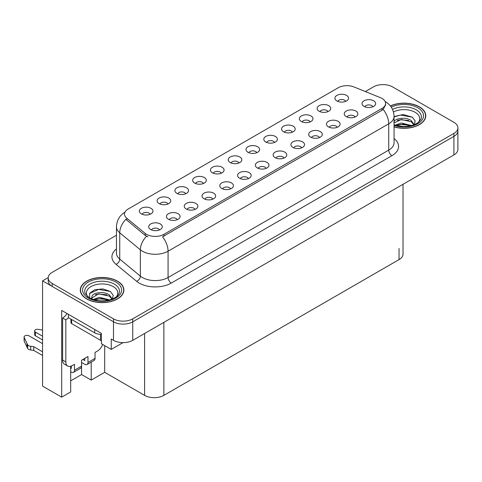 <?xml version="1.0" encoding="UTF-8"?>
<svg xmlns="http://www.w3.org/2000/svg" width="482" height="482" viewBox="0 0 482 482"><rect width="100%" height="100%" fill="white"/><g stroke="black" fill="none" stroke-linecap="round" stroke-linejoin="round"><path stroke-width="0.72" d="M256.81 152.692A4.085 2.356 0 0 0 255.713 151.541A4.085 2.356 0 0 0 251.688 150.944A4.085 2.356 0 0 0 248.845 152.692M257.641 146.727A6.808 3.928 0 0 0 248.917 146.287A6.808 3.928 0 0 0 246.663 151.173A6.808 3.928 0 0 0 248.013 152.282A6.808 3.928 0 0 0 258.991 151.173A6.808 3.928 0 0 0 257.641 146.727M239.03 162.958A4.085 2.356 0 0 0 237.933 161.807A4.085 2.356 0 0 0 233.915 161.211A4.085 2.356 0 0 0 231.065 162.958M239.861 156.993A6.808 3.928 0 0 0 231.137 156.554A6.808 3.928 0 0 0 228.884 161.44A6.808 3.928 0 0 0 230.233 162.548A6.808 3.928 0 0 0 241.211 161.44A6.808 3.928 0 0 0 239.861 156.993M221.256 173.219A4.085 2.356 0 0 0 220.16 172.074A4.085 2.356 0 0 0 216.135 171.478A4.085 2.356 0 0 0 213.285 173.219M222.082 167.254A6.808 3.928 0 0 0 213.357 166.814A6.808 3.928 0 0 0 211.104 171.7A6.808 3.928 0 0 0 212.454 172.815A6.808 3.928 0 0 0 223.431 171.7A6.808 3.928 0 0 0 222.082 167.254M337.267 127.29A4.085 2.356 0 0 0 336.171 126.139A4.085 2.356 0 0 0 332.146 125.543A4.085 2.356 0 0 0 329.296 127.29M338.093 121.325A6.808 3.928 0 0 0 329.369 120.886A6.808 3.928 0 0 0 327.115 125.772A6.808 3.928 0 0 0 328.465 126.88A6.808 3.928 0 0 0 339.442 125.772A6.808 3.928 0 0 0 338.093 121.325M283.928 158.084A4.085 2.356 0 0 0 282.832 156.933A4.085 2.356 0 0 0 278.807 156.337A4.085 2.356 0 0 0 275.957 158.084M284.76 152.119A6.808 3.928 0 0 0 276.035 151.679A6.808 3.928 0 0 0 273.782 156.566A6.808 3.928 0 0 0 275.132 157.674A6.808 3.928 0 0 0 286.109 156.566A6.808 3.928 0 0 0 284.76 152.119M345.702 101.371A4.085 2.356 0 0 0 344.606 100.22A4.085 2.356 0 0 0 340.581 99.623A4.085 2.356 0 0 0 337.737 101.371M346.534 95.406A6.808 3.928 0 0 0 337.81 94.966A6.808 3.928 0 0 0 335.556 99.852A6.808 3.928 0 0 0 336.906 100.961A6.808 3.928 0 0 0 347.884 99.852A6.808 3.928 0 0 0 346.534 95.406M301.708 147.817A4.085 2.356 0 0 0 300.611 146.673A4.085 2.356 0 0 0 296.587 146.07A4.085 2.356 0 0 0 293.737 147.817M302.533 141.853A6.808 3.928 0 0 0 293.815 141.413A6.808 3.928 0 0 0 291.556 146.299A6.808 3.928 0 0 0 292.911 147.414A6.808 3.928 0 0 0 303.889 146.299A6.808 3.928 0 0 0 302.533 141.853M355.041 117.024A4.085 2.356 0 0 0 353.945 115.879A4.085 2.356 0 0 0 349.92 115.282A4.085 2.356 0 0 0 347.076 117.024M355.873 111.059A6.808 3.928 0 0 0 347.148 110.619A6.808 3.928 0 0 0 344.895 115.505A6.808 3.928 0 0 0 346.245 116.62A6.808 3.928 0 0 0 357.222 115.505A6.808 3.928 0 0 0 355.873 111.059M167.917 204.013A4.085 2.356 0 0 0 166.82 202.868A4.085 2.356 0 0 0 162.796 202.265A4.085 2.356 0 0 0 159.946 204.013M168.748 198.048A6.808 3.928 0 0 0 160.024 197.608A6.808 3.928 0 0 0 157.771 202.494A6.808 3.928 0 0 0 159.12 203.609A6.808 3.928 0 0 0 170.098 202.494A6.808 3.928 0 0 0 168.748 198.048M212.815 199.144A4.085 2.356 0 0 0 211.719 197.994A4.085 2.356 0 0 0 207.694 197.397A4.085 2.356 0 0 0 204.844 199.144M213.64 193.174A6.808 3.928 0 0 0 204.916 192.74A6.808 3.928 0 0 0 202.663 197.62A6.808 3.928 0 0 0 204.013 198.735A6.808 3.928 0 0 0 214.996 197.62A6.808 3.928 0 0 0 213.64 193.174M310.149 121.898A4.085 2.356 0 0 0 309.052 120.753A4.085 2.356 0 0 0 305.028 120.151A4.085 2.356 0 0 0 302.178 121.898M310.974 115.933A6.808 3.928 0 0 0 302.25 115.493A6.808 3.928 0 0 0 299.997 120.38A6.808 3.928 0 0 0 301.346 121.494A6.808 3.928 0 0 0 312.33 120.38A6.808 3.928 0 0 0 310.974 115.933M177.256 219.672A4.085 2.356 0 0 0 176.159 218.521A4.085 2.356 0 0 0 172.134 217.924A4.085 2.356 0 0 0 169.284 219.672M178.087 213.707A6.808 3.928 0 0 0 169.363 213.267A6.808 3.928 0 0 0 167.109 218.153A6.808 3.928 0 0 0 168.459 219.262A6.808 3.928 0 0 0 179.437 218.153A6.808 3.928 0 0 0 178.087 213.707M319.488 137.557A4.085 2.356 0 0 0 318.391 136.406A4.085 2.356 0 0 0 314.366 135.81A4.085 2.356 0 0 0 311.517 137.557M320.313 131.586A6.808 3.928 0 0 0 311.589 131.152A6.808 3.928 0 0 0 309.336 136.038A6.808 3.928 0 0 0 310.685 137.147A6.808 3.928 0 0 0 321.669 136.038A6.808 3.928 0 0 0 320.313 131.586M230.595 188.878A4.085 2.356 0 0 0 229.498 187.727A4.085 2.356 0 0 0 225.474 187.13A4.085 2.356 0 0 0 222.624 188.878M231.42 182.913A6.808 3.928 0 0 0 222.696 182.473A6.808 3.928 0 0 0 220.443 187.359A6.808 3.928 0 0 0 221.792 188.468A6.808 3.928 0 0 0 232.77 187.359A6.808 3.928 0 0 0 231.42 182.913M327.929 111.637A4.085 2.356 0 0 0 326.832 110.486A4.085 2.356 0 0 0 322.807 109.89A4.085 2.356 0 0 0 319.958 111.637M328.754 105.666A6.808 3.928 0 0 0 320.03 105.233A6.808 3.928 0 0 0 317.777 110.113A6.808 3.928 0 0 0 319.126 111.228A6.808 3.928 0 0 0 330.104 110.113A6.808 3.928 0 0 0 328.754 105.666M266.148 168.351A4.085 2.356 0 0 0 265.052 167.2A4.085 2.356 0 0 0 261.027 166.603A4.085 2.356 0 0 0 258.183 168.351M266.98 162.38A6.808 3.928 0 0 0 258.256 161.946A6.808 3.928 0 0 0 256.002 166.826A6.808 3.928 0 0 0 257.352 167.941A6.808 3.928 0 0 0 268.329 166.826A6.808 3.928 0 0 0 266.98 162.38M274.589 142.425A4.085 2.356 0 0 0 273.493 141.28A4.085 2.356 0 0 0 269.468 140.684A4.085 2.356 0 0 0 266.618 142.425M275.421 136.46A6.808 3.928 0 0 0 266.697 136.02A6.808 3.928 0 0 0 264.443 140.907A6.808 3.928 0 0 0 265.793 142.021A6.808 3.928 0 0 0 276.77 140.907A6.808 3.928 0 0 0 275.421 136.46M248.369 178.611A4.085 2.356 0 0 0 247.272 177.466A4.085 2.356 0 0 0 243.253 176.864A4.085 2.356 0 0 0 240.404 178.611M249.2 172.646A6.808 3.928 0 0 0 240.476 172.207A6.808 3.928 0 0 0 238.222 177.093A6.808 3.928 0 0 0 239.572 178.207A6.808 3.928 0 0 0 250.55 177.093A6.808 3.928 0 0 0 249.2 172.646M195.035 209.405A4.085 2.356 0 0 0 193.939 208.26A4.085 2.356 0 0 0 189.914 207.658A4.085 2.356 0 0 0 187.064 209.405M195.867 203.44A6.808 3.928 0 0 0 187.143 203A6.808 3.928 0 0 0 184.883 207.887A6.808 3.928 0 0 0 186.239 209.001A6.808 3.928 0 0 0 197.216 207.887A6.808 3.928 0 0 0 195.867 203.44M292.369 132.164A4.085 2.356 0 0 0 291.273 131.014A4.085 2.356 0 0 0 287.248 130.417A4.085 2.356 0 0 0 284.398 132.164M293.195 126.2A6.808 3.928 0 0 0 284.476 125.76A6.808 3.928 0 0 0 282.217 130.646A6.808 3.928 0 0 0 283.573 131.755A6.808 3.928 0 0 0 294.55 130.646A6.808 3.928 0 0 0 293.195 126.2M159.476 229.932A4.085 2.356 0 0 0 158.379 228.787A4.085 2.356 0 0 0 154.354 228.191A4.085 2.356 0 0 0 151.511 229.932M160.307 223.967A6.808 3.928 0 0 0 151.583 223.534A6.808 3.928 0 0 0 149.33 228.414A6.808 3.928 0 0 0 150.679 229.528A6.808 3.928 0 0 0 161.657 228.414A6.808 3.928 0 0 0 160.307 223.967M203.476 183.485A4.085 2.356 0 0 0 202.38 182.335A4.085 2.356 0 0 0 198.355 181.738A4.085 2.356 0 0 0 195.505 183.485M204.302 177.521A6.808 3.928 0 0 0 195.578 177.081A6.808 3.928 0 0 0 193.324 181.967A6.808 3.928 0 0 0 194.674 183.076A6.808 3.928 0 0 0 205.657 181.967A6.808 3.928 0 0 0 204.302 177.521M185.697 193.752A4.085 2.356 0 0 0 184.6 192.601A4.085 2.356 0 0 0 180.575 192.005A4.085 2.356 0 0 0 177.725 193.752M186.528 187.781A6.808 3.928 0 0 0 177.804 187.347A6.808 3.928 0 0 0 175.544 192.234A6.808 3.928 0 0 0 176.9 193.342A6.808 3.928 0 0 0 187.878 192.234A6.808 3.928 0 0 0 186.528 187.781M372.821 106.763A4.085 2.356 0 0 0 371.724 105.612A4.085 2.356 0 0 0 367.7 105.016A4.085 2.356 0 0 0 364.85 106.763M373.652 100.798A6.808 3.928 0 0 0 364.928 100.358A6.808 3.928 0 0 0 362.675 105.245A6.808 3.928 0 0 0 364.024 106.353A6.808 3.928 0 0 0 375.002 105.245A6.808 3.928 0 0 0 373.652 100.798M150.137 214.279A4.085 2.356 0 0 0 149.04 213.128A4.085 2.356 0 0 0 145.016 212.532A4.085 2.356 0 0 0 142.172 214.279M150.968 208.314A6.808 3.928 0 0 0 142.244 207.875A6.808 3.928 0 0 0 139.991 212.761A6.808 3.928 0 0 0 141.34 213.869A6.808 3.928 0 0 0 152.318 212.761A6.808 3.928 0 0 0 150.968 208.314M381.997 98.424A12.255 7.073 0 0 0 380.358 97.629L353.933 86.947A12.255 7.073 0 0 0 338.237 87.742L128.067 209.086A12.255 7.073 0 0 0 124.477 214.086A12.255 7.073 0 0 0 126.694 218.141L145.196 233.402A12.255 7.073 0 0 0 163.898 234.342L381.997 108.432A12.255 7.073 0 0 0 385.582 103.425A12.255 7.073 0 0 0 381.997 98.424M383.503 84.621L382.473 84.621M48.212 277.608L42.561 280.867L113.487 321.813A13.617 7.863 0 0 0 132.737 321.813L453.911 136.388A13.617 7.863 0 0 0 457.9 130.833A13.617 7.863 0 0 1 453.911 136.388L132.737 321.813A13.617 7.863 0 0 1 113.487 321.813L52.189 286.428A13.617 7.863 0 0 1 48.2 280.867L48.2 277.903A13.617 7.863 0 0 0 52.189 283.464L113.487 318.849A13.617 7.863 0 0 0 132.737 318.849L453.911 133.424A13.617 7.863 0 0 0 457.9 127.863A13.617 7.863 0 0 0 453.911 122.308L392.619 86.917A13.617 7.863 0 0 0 373.363 86.917L365.332 91.556M70.673 366.278L70.673 391.962L61.69 397.15L61.69 310.438L101.419 333.375L101.419 343.75L111.24 349.42L111.24 339.045L113.487 340.346A13.617 7.863 0 0 0 132.737 340.346L453.911 154.915A13.617 7.863 0 0 0 457.9 149.36L457.9 127.863M122.976 342.648L111.24 349.42M61.69 397.15L42.561 386.106L42.561 280.867M403.024 184.299L403.024 254.044A13.617 7.863 180 0 1 399.036 259.599L163.868 395.373A13.617 7.863 180 0 1 144.612 395.373L104.69 372.327L104.69 345.642M104.69 372.327L91.212 380.105L91.212 362.115M70.673 380.846L81.585 374.55L91.212 380.105M81.585 374.55L81.585 362.464M394.053 126.917A21.786 12.574 0 0 0 425.793 115.728A21.786 12.574 0 0 0 419.412 106.835A21.786 12.574 0 0 0 390.366 105.926M117.494 281.145A21.786 12.574 0 0 0 93.755 278.421A21.786 12.574 0 0 0 80.307 290.037A21.786 12.574 0 0 0 86.688 298.936A21.786 12.574 0 0 0 110.426 301.66A21.786 12.574 0 0 0 123.874 290.037A21.786 12.574 0 0 0 117.494 281.145M80.536 291.194A21.786 12.574 0 0 0 80.458 291.52M385.582 103.425L385.582 104.925L383.184 109.414L381.997 110.276L162.518 236.813A15.882 9.17 60 0 1 168.073 251.206A18.153 10.483 180 0 1 142.401 251.206A18.153 10.483 180 0 1 140.364 249.809L119.747 232.806A18.153 10.483 180 0 1 116.463 226.793L116.463 253.104A18.153 10.483 0 0 0 119.747 259.117L140.364 276.114A18.153 10.483 0 0 0 142.401 277.518A18.153 10.483 0 0 0 168.073 277.518L388.733 150.119A18.153 10.483 0 0 0 394.053 142.708L394.053 116.397A18.153 10.483 180 0 1 388.733 123.808A15.882 9.17 -120 0 0 383.184 109.414M147.95 236.813L145.196 235.421L125.868 219.328A15.882 10.622 129.5 0 0 119.747 232.806L119.747 259.117A4.537 3.037 -50.5 0 1 116.029 264.323A22.69 13.098 180 0 1 116.463 248.947M116.463 235.24L52.189 272.348A13.617 7.863 0 0 0 48.2 277.903M123.723 291.52A21.786 12.574 0 0 0 123.651 291.194M425.642 117.21A21.786 12.574 0 0 0 425.57 116.885M102.726 344.51A9.08 5.242 -60 0 1 97.28 351.149L95.032 352.444L95.032 358.373L87.971 362.446A4.537 2.621 60 0 1 87.031 364.525A4.537 2.621 60 0 1 84.766 364.302L81.554 362.446M42.561 339.937L35.463 335.84L35.463 332.134L42.561 336.231M87.971 362.446L87.971 356.517L81.554 360.223L81.554 366.151L74.493 370.23L74.493 364.302L72.246 365.597A9.08 5.242 -60 0 1 67.709 366.049A9.08 5.242 -60 0 1 65.829 361.892L65.829 319.873L62.618 318.018A9.08 5.242 120 0 0 66.998 313.505M82.838 359.482L84.766 360.596L84.766 358.373M68.396 314.312L68.396 317.65L94.713 332.839A9.08 5.242 0 0 0 101.419 334.375M67.709 366.049L64.498 364.193A9.08 5.242 -60 0 1 62.618 360.042L62.618 318.018M68.468 317.692A9.08 5.242 -60 0 1 65.829 319.873M70.673 368.025L71.282 368.375L71.282 366.073M42.561 355.499L33.752 350.414L33.752 346.709L42.561 351.794M74.493 370.23A4.537 2.621 60 0 1 73.553 372.309A4.537 2.621 60 0 1 71.282 372.086L70.673 371.73M42.561 343.642L29.047 335.84A2.898 1.675 180 0 0 25.889 335.478A2.898 1.675 180 0 0 24.1 337.02A2.898 1.675 180 0 0 24.196 337.454L27.637 344.763A4.537 2.621 0 0 0 30.728 346.281L33.752 346.709M33.752 350.414L30.728 349.986L30.728 346.281M27.637 344.763L27.637 348.468L24.196 341.16A2.898 1.675 0 0 1 24.1 340.726L24.1 337.02M27.637 348.468A4.537 2.621 0 0 0 30.728 349.986M73.553 372.309L80.615 368.23A4.537 2.621 -120 0 0 81.554 366.151M27.028 343.558L27.028 347.263M87.031 364.525L94.092 360.452A4.537 2.621 -120 0 0 95.032 358.373M35.463 332.134A2.898 1.675 180 0 1 34.614 330.953A2.898 1.675 180 0 1 38.265 329.333L42.561 330.001M34.614 330.953L34.614 334.659A2.898 1.675 0 0 0 35.463 335.84M393.457 111.981A15.707 9.068 180 0 1 415.116 112.282A15.707 9.068 180 0 1 418.213 122.561M414.062 125.127L415.177 120.988L412.297 117.162L403.103 114.499L394.053 116.59M390.462 106.046A21.557 12.448 180 0 1 419.256 106.932A21.557 12.448 180 0 1 425.57 115.728A21.557 12.448 180 0 1 394.053 126.766M395.053 125.218L401.355 122.988L411.676 125.603M396.24 125.573L403.307 124.121L410.339 125.923M394.053 124.567A10.261 5.923 0 0 0 394.228 124.922M393.86 122.271C394.601 118.186 405.82 116.566 411.267 120.602L414.225 124.76M394.053 122.958L401.277 119.47L411.267 121.777L413.936 124.868M394.053 116.939L400.548 115.071L412.351 117.198M397.27 120.373L400.548 119.777L408.73 120.482M397.282 125.079L400.548 124.489L408.736 125.193M87.887 296.87A15.707 9.068 180 0 1 93.056 285.591A15.707 9.068 180 0 1 113.198 286.591A15.707 9.068 180 0 1 116.295 296.87M112.149 299.436L113.258 295.297L110.378 291.477L102.883 288.917L94.689 289.748L89.61 293.309L89.773 297.87M117.337 281.241A21.557 12.448 180 0 1 123.651 290.037A21.557 12.448 180 0 1 110.342 301.539A21.557 12.448 180 0 1 86.85 298.84A21.557 12.448 180 0 1 80.536 290.037A21.557 12.448 180 0 1 93.845 278.542A21.557 12.448 180 0 1 117.337 281.241M93.134 299.527L99.437 297.304L109.757 299.912M94.321 299.882L101.389 298.43L108.42 300.232M91.46 298.9L91.942 296.581A10.261 5.923 0 0 0 91.833 297.454A10.261 5.923 0 0 0 92.309 299.238M91.942 296.581C92.683 292.496 103.907 290.875 109.348 294.912L112.306 299.069M91.881 298.021L98.551 293.869L109.348 296.087L112.023 299.183M70.938 319.114L70.938 322.651A2.271 1.307 0 0 0 71.607 323.579L100.485 340.25A2.271 1.307 0 0 0 101.419 340.575M89.495 293.52L98.629 289.387L110.432 291.508M95.358 294.683L98.629 294.092L106.811 294.791M95.37 299.388L98.629 298.798L106.817 299.503M453.911 154.915L453.911 133.424M132.737 340.346L132.737 318.849M113.487 340.346L113.487 318.849M163.868 395.373L163.868 322.374M399.036 259.599L399.036 248.483M144.612 395.373L144.612 333.49M126.694 218.141L126.694 220.166M145.196 233.402L145.196 235.421M163.898 234.342L163.898 236.192M381.997 108.432L381.997 110.276M171.279 283.073A4.537 2.621 60 0 1 168.073 277.518L168.073 251.206L388.733 123.808L388.733 150.119A4.537 2.621 60 0 0 391.944 155.674L171.279 283.073A22.69 13.098 180 0 1 139.19 283.073A22.69 13.098 180 0 1 136.647 281.325L116.029 264.323M146.552 236.258A15.882 10.622 129.5 0 0 140.364 249.809L140.364 276.114A4.537 3.037 -50.5 0 1 136.647 281.325M394.053 138.551A22.69 13.098 180 0 1 391.944 155.674M52.189 283.464L52.189 286.428M94.713 329.507L94.713 332.839M65.829 361.892L62.618 360.042M24.196 337.454L24.196 341.16M392.511 109.402A17.388 10.038 180 0 1 416.303 109.836A17.388 10.038 180 0 1 420.78 119.584L418.075 122.669L413.936 124.874L409.363 126.115L404.024 126.579L397.198 125.814L394.053 124.862M391.282 107.191A19.515 11.267 180 0 1 417.81 107.763A19.515 11.267 180 0 1 419.418 122.639A19.515 11.267 180 0 1 394.053 125.416M85.32 293.893A17.388 10.038 180 0 1 93.357 282.566A17.388 10.038 180 0 1 114.391 284.145A17.388 10.038 180 0 1 118.867 293.893L118.403 294.701C116.921 295.984 118.795 295.936 112.017 299.183C103.835 301.786 96.304 301.358 89.429 297.894L85.32 293.893M115.891 282.072A19.515 11.267 180 0 1 115.891 298.009A19.515 11.267 180 0 1 88.29 298.009A19.515 11.267 180 0 1 88.29 282.072A19.515 11.267 180 0 1 115.891 282.072M100.485 340.25L100.485 334.363M71.607 323.579L71.607 319.5M394.053 116.397C393.746 109.866 390.878 104.974 385.443 101.714L385.142 101.545M125.073 212.11C119.638 215.37 116.771 220.268 116.463 226.793M425.57 115.728L425.57 117.542M123.651 290.037L123.651 291.851M80.536 290.037L80.536 291.851"/></g></svg>
